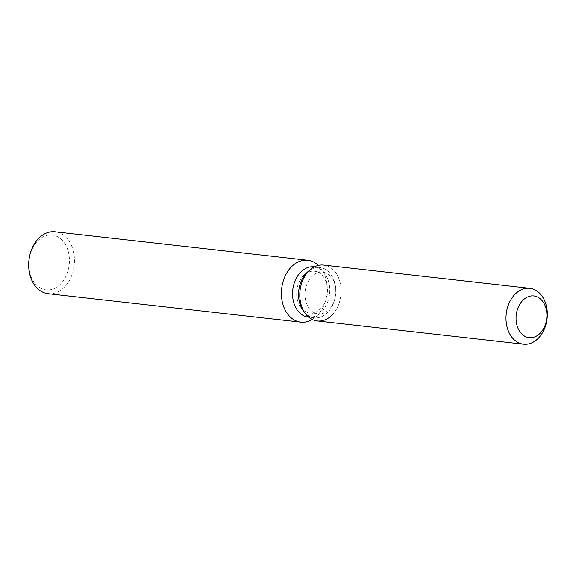 <?xml version="1.0" encoding="UTF-8"?>
<svg xmlns="http://www.w3.org/2000/svg" width="576" height="576" viewBox="0 0 576 576"><rect width="100%" height="100%" fill="white"/><g stroke="black" fill="none" stroke-linecap="round" stroke-linejoin="round"><path stroke-width="0.43" stroke-dasharray="2.88 2.16" d="M305.827 287.755A20.995 15.358 96.4 0 0 318.11 313.898A20.995 15.358 96.4 0 0 335.081 298.31A20.995 15.358 96.4 0 0 322.805 272.167A20.995 15.358 96.4 0 0 305.827 287.755M300.809 307.411L303.552 311.126A25.301 18.504 96.4 0 0 314.323 317.808A25.301 18.504 96.4 0 0 334.786 299.023A25.301 18.504 96.4 0 0 319.99 267.523A25.301 18.504 96.4 0 0 307.994 271.634L304.502 274.644A20.995 15.358 96.4 0 0 297.475 286.812A20.995 15.358 96.4 0 0 300.809 307.411A20.995 15.358 96.4 0 0 309.751 312.955A20.995 15.358 96.4 0 0 326.729 297.374A20.995 15.358 96.4 0 0 314.453 271.231A20.995 15.358 96.4 0 0 304.502 274.644M331.697 315.425A28.109 20.563 96.4 0 0 340.042 300.103A28.109 20.563 96.4 0 0 333.626 270.223A28.109 20.563 96.4 0 0 310.277 269.669M308.318 317.131A25.301 18.504 96.4 0 0 320.314 313.013A25.301 18.504 96.4 0 0 328.774 298.346A25.301 18.504 96.4 0 0 324.756 273.521A25.301 18.504 96.4 0 0 313.978 266.846M312.264 319.486A31.14 22.774 96.4 0 0 315.576 317.088A31.14 22.774 96.4 0 0 325.994 299.045A31.14 22.774 96.4 0 0 321.048 268.495A31.14 22.774 96.4 0 0 318.355 265.421M48.074 293.688A31.14 22.774 96.4 0 0 73.253 270.576A31.14 22.774 96.4 0 0 55.044 231.804M29.93 255.542A27.576 20.167 96.4 0 0 42.66 289.087A27.576 20.167 96.4 0 0 68.357 269.41A27.576 20.167 96.4 0 0 55.634 235.865A27.576 20.167 96.4 0 0 29.93 255.542M317.311 320.969A28.109 20.563 96.4 0 0 340.042 300.103A28.109 20.563 96.4 0 0 323.604 265.097M309.751 312.955L318.11 313.898M314.323 317.808L308.722 317.174M320.314 313.013L315.576 317.088M324.756 273.521L321.048 268.495M319.99 267.523L314.381 266.89M314.453 271.231L322.805 272.167"/><path stroke-width="0.86" d="M516.852 311.522A20.995 15.358 96.4 0 0 529.128 337.666A20.995 15.358 96.4 0 0 546.106 322.078A20.995 15.358 96.4 0 0 533.83 295.934A20.995 15.358 96.4 0 0 516.852 311.522A20.995 15.358 96.4 0 0 529.128 337.666A20.995 15.358 96.4 0 0 546.106 322.078A20.995 15.358 96.4 0 0 533.83 295.934A20.995 15.358 96.4 0 0 516.852 311.522M529.798 288.324A28.109 20.563 96.4 0 0 507.067 309.19A28.109 20.563 96.4 0 0 523.505 344.196A28.109 20.563 96.4 0 0 546.242 323.33A28.109 20.563 96.4 0 0 529.798 288.324L323.604 265.097A28.109 20.563 96.4 0 0 310.277 269.669L307.994 271.634A25.301 18.504 96.4 0 0 299.527 286.301A25.301 18.504 96.4 0 0 303.552 311.126L305.338 313.546A28.109 20.563 96.4 0 0 331.697 315.425M307.994 271.634L310.277 269.669A28.109 20.563 96.4 0 0 300.874 285.962A28.109 20.563 96.4 0 0 305.338 313.546A28.109 20.563 96.4 0 0 317.311 320.969L523.505 344.196M314.381 266.89L313.978 266.846A25.301 18.504 96.4 0 0 293.522 285.624A25.301 18.504 96.4 0 0 308.318 317.131L308.722 317.174M318.355 265.421A31.14 22.774 96.4 0 0 307.786 260.273A31.14 22.774 96.4 0 0 282.607 283.385A31.14 22.774 96.4 0 0 300.816 322.157A31.14 22.774 96.4 0 0 312.264 319.486M307.786 260.273L55.044 231.804A31.14 22.774 96.4 0 0 29.866 254.916A31.14 22.774 96.4 0 0 48.074 293.688L300.816 322.157M310.277 269.669A28.109 20.563 96.4 0 0 300.874 285.962A28.109 20.563 96.4 0 0 305.338 313.546L303.552 311.126"/></g></svg>
